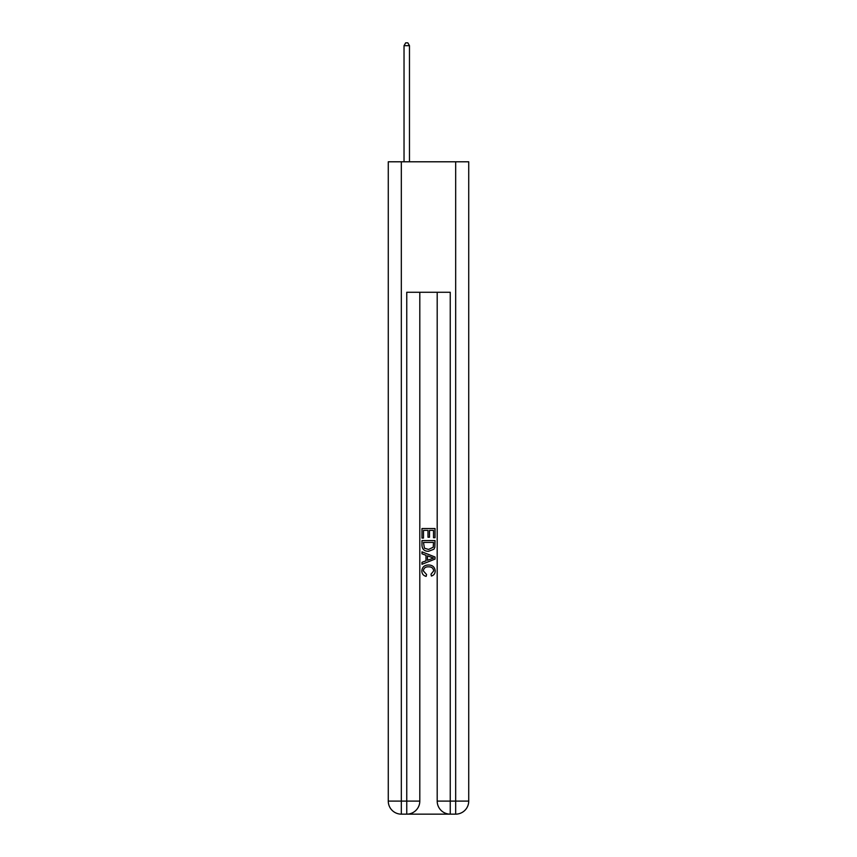 <?xml version="1.0" encoding="UTF-8"?>
<svg xmlns="http://www.w3.org/2000/svg" width="857" height="857" viewBox="0 0 857 857"><rect width="100%" height="100%" fill="white"/><g stroke="black" fill="none" stroke-linecap="round" stroke-linejoin="round"><path stroke-width="1.29" d="M407.728 814.15L449.272 814.15M401.322 161.791L401.322 801.102L406.754 801.102L406.754 814.15A13.048 13.048 0 0 0 419.801 801.102L419.801 292.269L419.801 801.102A13.048 13.048 0 0 1 406.754 814.15L401.322 814.15A13.048 13.048 0 0 1 388.275 801.102L388.275 161.791L468.725 161.791L468.725 801.102L455.678 801.102L455.678 161.791M450.246 814.15L450.246 801.102L437.199 801.102A13.048 13.048 0 0 0 450.246 814.15L455.678 814.15L455.678 801.102L450.246 801.102L450.246 292.269L406.754 292.269L406.754 801.102L419.801 801.102M437.199 801.102L437.199 292.269M455.678 814.15A13.048 13.048 0 0 0 468.725 801.102M421.976 538.067L421.976 528.533L435.024 528.533L435.024 537.735L433.513 537.735L433.513 530.376L429.507 530.376L429.507 537.232L427.997 537.232L427.997 530.376L423.487 530.376L423.487 538.067L421.976 538.067M421.976 545.256L421.976 540.574L435.024 540.574L434.831 547.344L433.899 549.241L428.575 551.287C424.397 551.297 422.201 549.294 421.976 545.256M423.487 542.417L424.408 548.191L428.596 549.444L433.246 547.216L433.513 542.417L423.487 542.417M421.976 553.793L421.976 551.844L435.024 557.018L435.024 559.096L421.976 564.281L421.976 562.321L425.993 560.842L425.993 555.282L421.976 553.793M431.103 557.168L427.493 555.829L427.493 560.285L433.513 558.057L431.103 557.168M423.315 570.88L426.582 574.533L426.154 576.375C423.39 575.658 421.944 573.879 421.805 571.051C422.158 567.045 424.419 565.031 428.596 564.999C432.603 565.084 434.799 567.088 435.195 571.008C435.12 573.59 433.856 575.272 431.403 576.043L431.007 574.201L433.685 570.923C433.299 568.105 431.607 566.745 428.607 566.841C425.554 566.681 423.787 568.03 423.315 570.88M409.475 161.791L409.475 45.678L404.033 45.678L404.033 161.791M404.033 45.678L405.672 42.85L407.846 42.85L409.475 45.678M401.322 814.15L401.322 801.102L388.275 801.102"/></g></svg>
